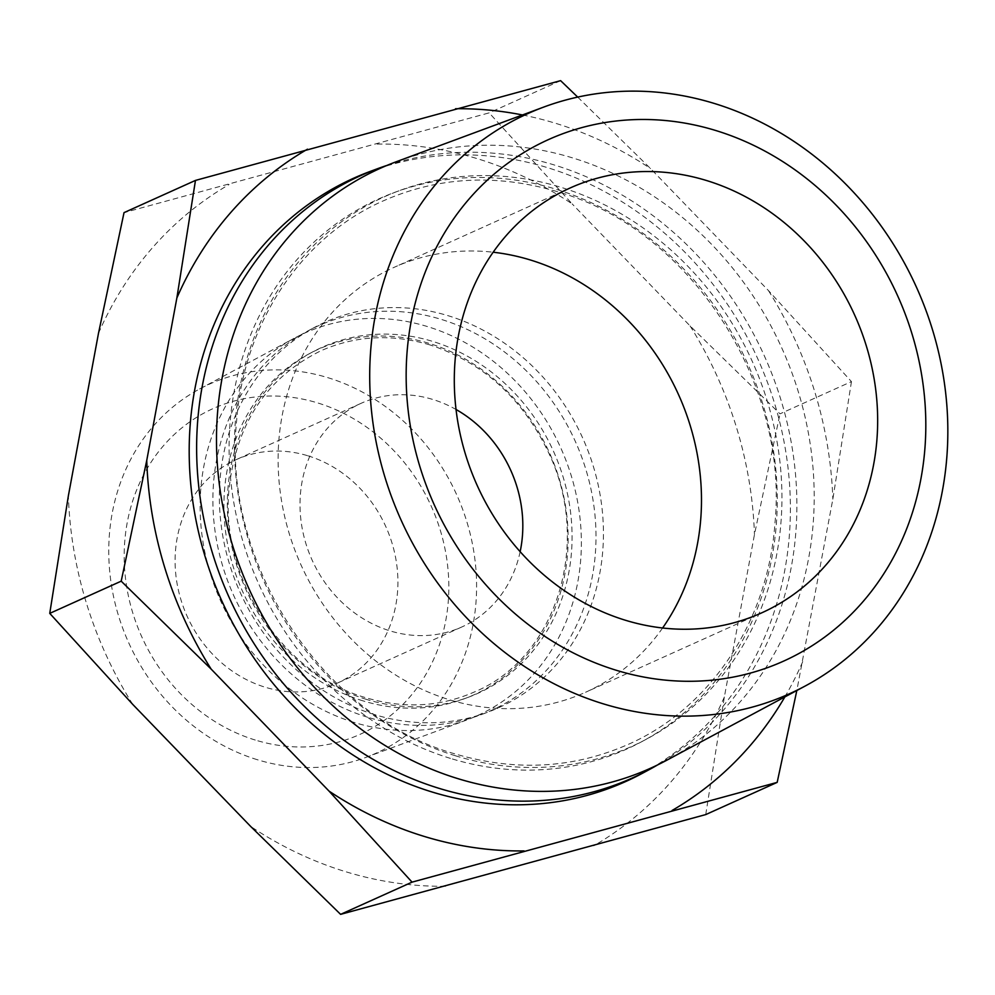 <?xml version="1.0" encoding="UTF-8"?>
<svg xmlns="http://www.w3.org/2000/svg" width="995" height="995" viewBox="0 0 995 995"><rect width="100%" height="100%" fill="white"/><g stroke="black" fill="none" stroke-linecap="round" stroke-linejoin="round"><path stroke-width="0.75" stroke-dasharray="4.97 3.73" d="M255.267 740.044A178.69 158.79 -114.3 0 1 127.223 522.636A178.69 158.79 -114.3 0 1 317.741 402.95A178.69 158.79 -114.3 0 1 445.797 620.345A178.69 158.79 -114.3 0 1 255.267 740.044M257.27 759.695A202.47 179.921 -114.3 0 1 111.353 584.587A202.47 179.921 -114.3 0 1 199.609 388.983A202.47 179.921 -114.3 0 1 328.064 377.727A202.47 179.921 -114.3 0 1 475.535 564.936A202.47 179.921 -114.3 0 1 365.762 757.444A202.47 179.921 -114.3 0 1 257.27 759.695M354.058 722.42A209.845 186.475 -114.3 0 1 202.818 540.944A209.845 186.475 -114.3 0 1 294.296 338.213A209.845 186.475 -114.3 0 1 427.427 326.559A209.845 186.475 -114.3 0 1 580.272 520.572A209.845 186.475 -114.3 0 1 466.493 720.094A209.845 186.475 -114.3 0 1 354.058 722.42M367.59 717.221A210.878 187.383 -114.3 0 1 215.604 534.85A210.878 187.383 -114.3 0 1 307.53 331.124A210.878 187.383 -114.3 0 1 441.32 319.407A210.878 187.383 -114.3 0 1 594.898 514.378A210.878 187.383 -114.3 0 1 480.573 714.883A210.878 187.383 -114.3 0 1 367.59 717.221M387.13 165.357A330.39 293.587 -114.3 0 1 554.513 165.046A330.39 293.587 -114.3 0 1 791.721 445.163A330.39 293.587 -114.3 0 1 657.496 764.981M396.595 161.625A328.997 292.356 -114.3 0 1 572.871 157.981A328.997 292.356 -114.3 0 1 809.98 442.501A328.997 292.356 -114.3 0 1 666.563 760.342M377.142 144.076A377.889 335.8 -114.3 0 1 477.476 158.727A377.889 335.8 -114.3 0 1 572.15 203.888L489.154 112.858L124.027 212.631M307.952 455.81A122.646 108.99 -114.3 0 1 396.856 565.533A122.646 108.99 -114.3 0 1 336.919 683.304A122.646 108.99 -114.3 0 1 265.068 687.184A122.646 108.99 -114.3 0 1 176.152 577.448A122.646 108.99 -114.3 0 1 236.089 459.69A122.646 108.99 -114.3 0 1 307.952 455.81M520.149 551.69A122.646 108.99 -114.3 0 1 461.829 626.974A122.646 108.99 -114.3 0 1 389.978 630.855A122.646 108.99 -114.3 0 1 301.062 521.131A122.646 108.99 -114.3 0 1 360.998 403.361A122.646 108.99 -114.3 0 1 432.862 399.48A122.646 108.99 -114.3 0 1 456.033 409.492M662.608 627.994A233.029 207.072 -114.3 0 1 585.582 692.259A233.029 207.072 -114.3 0 1 449.056 699.634A233.029 207.072 -114.3 0 1 280.117 491.144A233.029 207.072 -114.3 0 1 394.008 267.394A233.029 207.072 -114.3 0 1 493.172 252.22M370.339 171.364A330.912 294.06 -114.3 0 1 547.636 167.695A330.912 294.06 -114.3 0 1 786.137 453.882A330.912 294.06 -114.3 0 1 641.887 773.575M374.456 714.572A211.4 187.856 -114.3 0 1 222.096 531.753A211.4 187.856 -114.3 0 1 314.258 327.517A211.4 187.856 -114.3 0 1 448.372 315.776A211.4 187.856 -114.3 0 1 602.336 511.219A211.4 187.856 -114.3 0 1 487.724 712.221A211.4 187.856 -114.3 0 1 374.456 714.572M577.709 97.1L650.531 168.553L768.451 290.577L851.459 381.62L780.005 413.833L690.082 325.925L572.15 203.888M851.459 381.62L832.84 499.191L796.833 690.493M705.729 814.582L724.348 697.01L754.459 534.526L780.005 413.833M560.608 80.645L489.154 112.858M802.729 661.675A377.889 335.8 -114.3 0 1 784.856 696.923M768.451 290.577A377.889 335.8 -114.3 0 1 832.84 499.191M522.45 114.96A377.889 335.8 -114.3 0 1 650.531 168.553M98.48 333.325A377.889 335.8 -114.3 0 1 229.111 184.535M690.082 325.925A377.889 335.8 -114.3 0 1 754.459 534.526M724.348 697.01A377.889 335.8 -114.3 0 1 593.729 845.812M445.685 886.259A377.889 335.8 -114.3 0 1 250.678 826.447M132.758 704.423A377.889 335.8 -114.3 0 1 68.369 495.808M362.901 700.828A189.473 168.366 -114.3 0 1 227.134 470.299A189.473 168.366 -114.3 0 1 429.156 343.387A189.473 168.366 -114.3 0 1 564.924 573.916A189.473 168.366 -114.3 0 1 362.901 700.828M450.437 758.401A301.734 268.128 -114.3 0 1 234.211 391.296A301.734 268.128 -114.3 0 1 555.931 189.187A301.734 268.128 -114.3 0 1 772.145 556.292A301.734 268.128 -114.3 0 1 450.437 758.401M366.546 699.423A189.746 168.615 -114.3 0 1 230.566 468.57A189.746 168.615 -114.3 0 1 432.887 341.472A189.746 168.615 -114.3 0 1 568.854 572.324A189.746 168.615 -114.3 0 1 366.546 699.423M455.499 755.79A301.348 267.792 -114.3 0 1 239.559 389.144A301.348 267.792 -114.3 0 1 560.869 187.284A301.348 267.792 -114.3 0 1 776.821 553.929A301.348 267.792 -114.3 0 1 455.499 755.79M429.939 344.917C391.831 333.623 355.501 335.576 320.95 350.762C266.337 377.64 235.653 424.28 228.875 490.709C220.654 579.662 283.525 674.51 365.737 697.669C403.846 708.95 440.176 707.01 474.727 691.823C556.043 658.081 592.112 543.942 548.942 453.409C523.022 398.771 483.359 362.603 429.939 344.917M557.026 191.562C496.294 173.578 438.347 176.687 383.199 200.903C301.448 236.847 243.899 322.865 236.623 420.798C221.885 563.319 322.28 716.5 454.441 753.725C515.161 771.71 573.108 768.6 628.255 744.384C710.405 708.278 768.09 621.589 774.956 523.096C788.96 380.923 688.714 228.688 557.026 191.562M461.829 626.974L336.919 683.304M761.772 612.821L585.582 692.259M307.53 331.124L314.258 327.517M199.609 388.983L294.296 338.213M365.762 757.444L466.493 720.094M480.573 714.883L487.724 712.221M570.197 187.956L394.008 267.394M360.998 403.361L236.089 459.69"/><path stroke-width="1.49" d="M615.98 670.182A286.038 254.173 -114.3 0 1 411.01 322.181A286.038 254.173 -114.3 0 1 715.99 130.581A286.038 254.173 -114.3 0 1 920.96 478.595A286.038 254.173 -114.3 0 1 615.98 670.182M603.132 703.788A318.213 282.767 -114.3 0 1 371.371 409.579A318.213 282.767 -114.3 0 1 543.904 107.012A318.213 282.767 -114.3 0 1 714.398 103.48A318.213 282.767 -114.3 0 1 943.745 378.685A318.213 282.767 -114.3 0 1 805.017 686.115A318.213 282.767 -114.3 0 1 603.132 703.788M657.496 764.981A330.39 293.587 -114.3 0 1 648.603 769.968A330.39 293.587 -114.3 0 1 438.994 788.326A330.39 293.587 -114.3 0 1 198.366 482.861A330.39 293.587 -114.3 0 1 377.491 168.715A330.39 293.587 -114.3 0 1 387.13 165.357M805.017 686.115L666.563 760.342A328.997 292.356 -114.3 0 1 457.837 778.625A328.997 292.356 -114.3 0 1 218.216 474.453A328.997 292.356 -114.3 0 1 396.595 161.625L543.904 107.012M524.067 850.924A377.889 335.8 -114.3 0 1 423.733 836.273A377.889 335.8 -114.3 0 1 329.046 791.112L211.127 669.075L121.203 581.167L49.75 613.38L132.758 704.423L250.678 826.447L340.601 914.355L705.729 814.582L777.182 782.368L412.054 882.142L340.601 914.355M456.033 409.492A122.646 108.99 -114.3 0 1 520.149 551.69M493.172 252.22A233.029 207.072 -114.3 0 1 530.534 260.031A233.029 207.072 -114.3 0 1 662.608 627.994M706.724 180.58A233.029 207.072 -114.3 0 1 875.65 389.07A233.029 207.072 -114.3 0 1 761.772 612.821A233.029 207.072 -114.3 0 1 625.246 620.196A233.029 207.072 -114.3 0 1 456.307 411.706A233.029 207.072 -114.3 0 1 570.197 187.956A233.029 207.072 -114.3 0 1 706.724 180.58M648.603 769.968L641.887 773.575A330.912 294.06 -114.3 0 1 431.942 791.958A330.912 294.06 -114.3 0 1 190.928 486.008A330.912 294.06 -114.3 0 1 370.339 171.364L377.491 168.715M796.833 690.493L777.182 782.368M121.203 581.167L146.738 460.474L176.861 297.99L195.468 180.418L560.608 80.645L577.709 97.1M195.468 180.418L124.027 212.631L98.48 333.325L68.369 495.808L49.75 613.38M412.054 882.142L329.046 791.112M211.127 669.075A377.889 335.8 -114.3 0 1 146.738 460.474M784.856 696.923A377.889 335.8 -114.3 0 1 672.098 810.465M455.523 108.741A377.889 335.8 -114.3 0 1 522.45 114.96M176.861 297.99A377.889 335.8 -114.3 0 1 307.48 149.188"/></g></svg>
